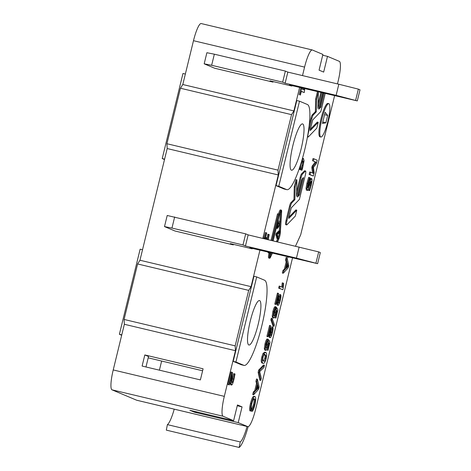 <?xml version="1.0" encoding="UTF-8"?>
<svg xmlns="http://www.w3.org/2000/svg" width="471" height="471" viewBox="0 0 471 471"><rect width="100%" height="100%" fill="white"/><g stroke="black" fill="none" stroke-linecap="round" stroke-linejoin="round"><path stroke-width="0.71" d="M164.497 226.586L167.205 215.488L245.691 233.851L248.158 234.888L318.679 251.897L320.321 252.586L317.619 263.683L249.73 247.787L252.197 248.823L230.343 243.631L233.304 244.879L175.024 231.02L164.497 226.586L171.962 228.064L242.983 244.949L245.45 245.986L296.447 258.108L317.619 263.683M174.664 216.96L171.962 228.064M245.691 233.851L242.983 244.949M248.158 234.888L245.45 245.986M299.15 247.01L296.447 258.108M318.679 251.897L315.97 262.995M252.303 248.4L252.197 248.823M233.428 244.367L233.304 244.879M248.117 426.679A26.664 4.934 -76.6 0 1 239.162 447.45L240.251 441.951A20.954 3.874 103.4 0 0 247.063 426.473M174.217 409.158A20.954 3.874 -76.6 0 1 167.405 424.63L166.316 430.129L239.162 447.45M167.405 424.63L240.251 441.951M322.706 55.225L327.504 56.367L339.35 61.354A19.046 3.521 -76.6 0 1 338.125 81.236L337.477 83.915M334.587 95.754L300.704 234.764L295.511 246.145M214.705 68.248L204.179 63.815L211.644 65.286L282.665 82.172L285.132 83.208L336.123 95.33L357.301 100.912L289.412 85.01L291.879 86.052L270.024 80.853L272.986 82.101L214.705 68.248M211.644 65.286L214.346 54.189L206.887 52.717L204.179 63.815M214.346 54.189L285.373 71.074L282.665 82.172M285.373 71.074L287.84 72.11L285.132 83.208M287.84 72.11L338.832 84.232L336.123 95.33M338.832 84.232L358.36 89.119L355.652 100.217M358.36 89.119L360.003 89.814L357.301 100.912M291.979 85.622L291.879 86.052M273.109 81.589L272.986 82.101M194.517 412.225L189.913 410.282L233.616 420.674L237.449 404.954L242.059 406.891L238.226 422.617L194.517 412.225L197.225 412.025M327.504 56.367L323.671 72.092L319.067 70.15L322.9 54.43L312.373 49.997A19.046 3.521 -76.6 0 0 312.273 49.961A19.046 3.521 -76.6 0 0 304.578 67.106L193.487 40.694L182.801 84.515L180.446 88.236L166.917 143.726L167.193 148.553L139.964 260.239L137.609 263.96L124.079 319.45L124.356 324.278L113.223 369.947A19.046 3.521 103.4 0 0 112.004 389.829L136.672 400.22A19.046 3.521 103.4 0 0 136.778 400.256L247.864 426.667A19.046 3.521 -76.6 0 1 247.764 426.632L238.226 422.617M276.771 234.97L277.089 233.657L279.686 231.149L279.368 232.456L277.236 234.452L278.149 237.519L277.849 238.768L276.771 234.97L275.859 234.752L276.177 233.439L277.089 233.657M276.177 233.439L278.773 230.931L279.686 231.149M275.859 234.752L276.936 238.55L277.849 238.768M272.362 253.168L270.56 257.125A4.763 0.883 -76.6 0 1 269.671 258.243L268.764 258.026A4.763 0.883 -76.6 0 1 269.041 253.045L269.954 253.263L268.965 252.845L269.076 252.385M269.041 253.045L268.052 252.633L268.965 252.845M271.961 240.546L278.432 214.005L279.421 214.417A4.763 0.883 -76.6 0 1 281.346 210.131A4.763 0.883 -76.6 0 1 281.623 211.738L280.339 232.615A4.763 0.883 -76.6 0 1 278.75 239.156L277.513 241.864M271.055 240.334L277.525 213.787L278.432 214.005M268.052 252.633L268.17 252.173M272.992 240.793L279.197 215.341L278.373 214.994L272.138 240.587M279.197 215.341L278.337 215.141M277.649 227.216L277.366 225.739L278.078 222.241L279.497 222.736L278.579 226.039L277.672 227.222M277.337 226.539L278.585 222.518L278.055 222.336M278.585 222.518L279.497 222.736M277.666 225.821L278.579 226.039M277.019 226.345L278.161 220.946L280.004 221.588L279.497 223.672L278.561 226.892L277.337 228.476L276.712 226.268M276.489 228.276L277.372 228.488L276.259 228.123M301.952 160.169L303.501 158.58L304.048 160.846L302.535 168.382L301.905 170.284L301.481 170.108L302.947 165.668L303.471 162.283L302.93 160.605M302.482 158.333L303.501 158.58M301.481 170.108L301.905 170.284M300.575 169.89L301.522 169.949M300.61 169.737L302.035 165.456L302.559 162.065L303.471 162.283M302.559 162.065L302.088 160.411M302.865 160.599L301.87 161.659L300.822 164.779L300.045 169.501L299.627 169.325L300.315 165.515M299.061 169.254L300.045 169.501M299.079 169.195L299.627 169.325M278.108 237.69A3.809 0.707 103.4 0 0 279.156 233.004L279.179 232.633M279.274 231.055L279.803 222.394M279.856 221.541L280.433 212.127A3.809 0.707 103.4 0 0 280.445 211.885M269.659 256.271A3.809 0.707 103.4 0 0 269.689 256.206L271.202 252.892M276.353 241.588L277.66 238.72M325.873 122.819L322.458 123.42L325.167 112.328L327.675 115.419L325.873 122.819L322.788 122.089M327.675 115.419L324.59 114.689M310.648 172.203L313.48 173.399L312.732 167.758L313.097 166.257L316.188 162.289L313.356 161.094L313.916 158.804L317.201 160.187L316.382 163.543L313.427 167.393L314.169 172.627L313.339 176.048L310.048 174.659L310.648 172.203L309.735 171.986L309.135 174.447L310.048 174.659M312.544 173.004L311.82 167.541L312.732 167.758M311.82 167.541L312.185 166.045L313.097 166.257M312.185 166.045L315.276 162.071L316.188 162.289M315.276 162.071L313.356 161.094M312.444 160.882L313.003 158.586L313.916 158.804M309.135 174.447L313.339 176.048M264.608 238.797L266.298 232.78L266.763 232.974L265.008 238.891M263.695 238.579L265.391 232.562L266.298 232.78M266.345 239.209L266.721 237.667L267.086 237.826L266.733 239.303M265.438 238.997L265.815 237.455L266.721 237.667M267.758 239.651L268.723 234.381L269.188 234.576L268.123 239.874M266.845 239.439L267.787 234.287L268.694 234.505M267.787 234.287L268.723 234.381M254.11 396.376C253.039 395.911 251.832 398.278 250.478 403.476C249.612 407.056 249.424 409.511 249.895 410.836L250.808 411.053C250.331 409.729 250.525 407.274 251.39 403.694C252.739 398.495 253.951 396.129 255.023 396.594C256.024 397.383 255.941 400.244 254.782 405.166C253.934 408.563 253.08 410.618 252.22 411.336L252.644 409.122L254.422 404.954C255.264 401.057 255.282 399.025 254.47 398.866L254.375 398.837M254.022 396.352L255.023 396.594M252.644 409.122L251.738 408.905L251.308 411.118L252.22 411.336M251.738 408.905L253.51 404.736C254.352 400.839 254.369 398.807 253.557 398.649M254.275 398.819L254.47 398.866C253.551 398.631 252.662 400.232 251.808 403.665C251.184 406.232 251.067 407.98 251.455 408.899L250.808 411.053M264.455 365.219L263.872 367.598L259.68 371.572L261.293 378.189L260.746 380.427L259.044 372.543L259.598 370.277L264.455 365.219L263.542 365.001L258.685 370.059L259.598 370.277M259.044 372.543L258.132 372.325L259.839 380.215L260.746 380.427M258.132 372.325L258.685 370.059M266.18 348.146C266.692 348.222 267.228 347.145 267.793 344.907L268.729 339.844L270.03 342.164L268.011 350.436L267.622 350.277L269.247 343.618L268.582 342.358L268.017 345.608C267.198 348.758 266.427 350.336 265.691 350.33L265.238 348.693L265.903 344.142C266.704 340.998 267.44 339.35 268.123 339.185L266.239 344.283C265.732 346.462 265.715 347.751 266.18 348.146L266.221 348.157M265.874 347.516L266.886 344.69L267.304 341.522M267.351 341.534L268.211 341.74M268.017 339.673L268.729 339.844M267.622 350.277L268.011 350.436M268.446 343.43L269.247 343.618M266.716 350.059L267.069 348.605M264.879 350.141L265.738 350.347L264.779 350.112L264.325 348.475L264.996 343.924C265.791 340.78 266.533 339.132 267.216 338.967L268.123 339.185M274.393 324.707L273.987 326.356L271.767 320.103L272.167 318.455L274.393 324.707M271.767 320.103L270.854 319.886L273.08 326.138L273.987 326.356M270.854 319.886L271.255 318.237L272.167 318.455M278.591 303.206C278.967 303.236 279.409 302.276 279.921 300.315C280.41 298.243 280.457 297.066 280.057 296.777L280.61 294.699C281.152 295.323 281.028 297.254 280.245 300.498C279.391 303.807 278.667 305.408 278.067 305.302C277.654 305.585 277.596 303.76 277.896 299.815L278.049 296.324L276.059 304.484L274.764 304.107L275.67 304.319L278.355 293.327L278.532 298.096C278.249 301.658 278.273 303.365 278.591 303.206L278.614 303.212M274.764 304.107L277.443 293.109L278.579 293.68M277.443 293.109L277.666 293.468L277.443 293.109L278.355 293.327M278.337 302.194L279.015 300.098C279.503 298.025 279.544 296.848 279.15 296.565L280.057 296.777M279.15 296.565L279.703 294.481L280.61 294.699M277.236 305.102L278.108 305.314L277.16 305.084L276.883 301.104M276.059 304.484L275.67 304.319M287.222 263.048L288.152 266.451L285.844 268.7L287.222 263.048M286.215 267.192L287.239 266.233L286.78 264.849M287.239 266.233L288.152 266.451M288.776 265.456L288.193 267.84L283.248 273.251L283.86 270.737L285.326 269.229L287.027 262.247L286.474 260.021L287.039 257.696L288.776 265.456M283.86 270.737L282.947 270.525L282.335 273.033L283.248 273.251M282.947 270.525L284.413 269.012L285.326 269.229M284.413 269.012L286.115 262.029L287.027 262.247M286.115 262.029L285.561 259.809L286.474 260.021M285.561 259.809L286.127 257.484L287.039 257.696M273.162 240.834L279.586 214.488A3.809 0.707 -76.6 0 1 281.122 211.055A3.809 0.707 -76.6 0 1 281.346 212.344L280.068 233.222A3.809 0.707 -76.6 0 1 278.791 238.456L277.26 241.806M272.114 253.11L270.601 256.418A3.809 0.707 -76.6 0 1 269.895 257.313A3.809 0.707 -76.6 0 1 270.118 253.333L270.277 252.674M278.549 214.052A4.763 0.883 -76.6 0 1 280.433 209.913L281.346 210.131M269.671 258.243A4.763 0.883 -76.6 0 1 269.954 253.263M324.183 93.276L320.804 107.158L318.861 109.178L322.812 92.952M319.238 107.618L319.891 106.941L323.277 93.064M319.891 106.941L320.804 107.158M309.129 125.804L310.99 118.156A3.809 0.707 -76.6 0 1 312.285 114.853L315.376 111.639L315.67 98.963L317.413 91.81L318.325 92.028L317.943 108.471L321.787 92.71M318.043 104.103L320.875 92.493M325.214 93.523L320.828 111.515L312.732 119.934L310.259 129.578L310.265 130.544L318.202 122.289L316.771 128.165L308.346 136.926A3.809 0.707 -76.6 0 1 308.099 137.049A3.809 0.707 -76.6 0 1 308.322 133.063L311.902 118.374A3.809 0.707 -76.6 0 1 313.197 115.065L316.288 111.851L316.583 99.181L318.325 92.028M310.324 129.319L317.289 122.071L318.202 122.289M315.376 111.639L316.288 111.851M315.67 98.963L316.583 99.181M320.78 136.996A17.144 3.167 -76.6 0 1 321.817 119.357A17.144 3.167 -76.6 0 1 328.805 103.667A17.144 3.167 -76.6 0 1 327.928 121.082A17.144 3.167 -76.6 0 1 320.875 137.026A17.144 3.167 -76.6 0 1 320.78 136.996M320.875 137.026L319.968 136.808A17.144 3.167 -76.6 0 1 319.874 136.778A17.144 3.167 -76.6 0 1 320.91 119.139A17.144 3.167 -76.6 0 1 327.898 103.449L328.805 103.667M303.418 178.474L299.385 195.018L297.442 197.043L301.628 179.851L303.412 177.508L303.418 178.474L302.659 178.297M297.819 195.483L298.473 194.806L302.441 178.515M298.473 194.806L299.385 195.018M286.904 220.928L290.483 206.239A3.809 0.707 -76.6 0 1 291.779 202.93L294.87 199.716L295.164 187.046L296.907 179.887L296.524 196.336L301.122 177.467A3.809 0.707 -76.6 0 1 302.417 174.158L305.332 171.126A3.809 0.707 -76.6 0 1 305.579 171.002A3.809 0.707 -76.6 0 1 305.355 174.988L299.409 199.38L291.313 207.799L288.841 217.437L288.847 218.403L296.783 210.154L295.352 216.03L286.927 224.791A3.809 0.707 -76.6 0 1 286.68 224.908A3.809 0.707 -76.6 0 1 286.904 220.928L285.991 220.711L289.571 206.021A3.809 0.707 -76.6 0 1 290.866 202.713L293.957 199.498L294.87 199.716M293.957 199.498L294.251 186.828L295.164 187.046M294.251 186.828L295.994 179.669L296.907 179.887M296.624 191.968L300.215 177.249A3.809 0.707 -76.6 0 1 301.505 173.94L304.425 170.908A3.809 0.707 -76.6 0 1 304.666 170.79L305.579 171.002M288.906 217.184L295.87 209.936L296.783 210.154M286.68 224.908L285.767 224.691A3.809 0.707 -76.6 0 1 285.991 220.711M288.87 257.095L288.087 256.907M287.569 257.072L287.175 256.689M280.062 286.303L282.635 287.387L283.148 283.095L283.536 283.259L283.189 288.429L282.871 289.742L279.568 288.346L280.062 286.303L279.156 286.085L278.655 288.134L279.568 288.346M281.729 287.169L282.235 282.877L283.148 283.095M278.655 288.134L282.871 289.742M274.057 315.829C274.569 315.911 275.105 314.828 275.67 312.591L276.607 307.528L277.908 309.847L275.888 318.125L275.5 317.96L277.125 311.307L276.459 310.048L275.894 313.292C275.076 316.447 274.305 318.019 273.569 318.019L273.109 316.382L273.781 311.826C274.581 308.688 275.317 307.033 276 306.868L275.517 309.029L274.116 311.967C273.61 314.151 273.592 315.435 274.057 315.829L274.098 315.847M273.745 315.205L274.764 312.373L275.182 309.212M275.229 309.217L276.088 309.423M275.894 307.357L276.607 307.528M275.5 317.96L275.888 318.125M276.324 311.119L277.125 311.307M274.593 317.742L274.946 316.294M272.756 317.825L273.616 318.031L272.656 317.801L272.203 316.165L272.874 311.614C273.669 308.47 274.41 306.815 275.093 306.656L276 306.868M270.713 335.517C271.09 335.552 271.531 334.587 272.044 332.626C272.532 330.56 272.579 329.382 272.179 329.094L272.733 327.009C273.274 327.633 273.151 329.57 272.368 332.809C271.514 336.117 270.79 337.719 270.189 337.613C269.777 337.901 269.718 336.07 270.018 332.132L270.171 328.634L268.182 336.8L266.886 336.418L267.793 336.635L270.478 325.638L270.654 330.407C270.372 333.974 270.395 335.676 270.713 335.517L270.737 335.523M266.886 336.418L269.565 325.42L270.701 325.997M269.565 325.42L269.789 325.779L269.565 325.42L270.478 325.638M270.466 334.504L271.137 332.408C271.626 330.342 271.667 329.164 271.272 328.876L272.179 329.094M271.272 328.876L271.826 326.792L272.733 327.009M269.359 337.413L270.23 337.625L269.282 337.395L269.006 333.421M268.182 336.8L267.793 336.635M263.336 361.045L264.855 358.184L265.161 355.84L264.313 354.316M264.808 354.433L266.074 356.058L265.762 358.402C265.35 360.515 264.631 361.445 263.601 361.186C262.653 360.603 262.471 359.302 263.065 357.295C263.472 355.205 264.19 354.286 265.22 354.533L265.008 354.463M266.091 358.566C265.244 362.14 264.243 363.718 263.089 363.288C261.97 362.835 261.852 360.786 262.736 357.153L263.995 353.521L265.732 352.432C266.857 352.909 266.975 354.951 266.091 358.566M262.176 363.07L263.283 363.353L262.176 363.07C261.058 362.617 260.94 360.574 261.823 356.936L263.083 353.303L264.826 352.214M264.655 352.161L265.732 352.432M257.602 384.548L258.532 387.951L256.224 390.2L257.602 384.548M256.595 388.693L257.619 387.739L257.166 386.355M257.619 387.739L258.532 387.951M259.156 386.956L258.573 389.34L253.628 394.751L254.24 392.243L255.706 390.73L257.407 383.747L256.854 381.528L257.419 379.202L259.156 386.956M254.24 392.243L253.327 392.025L252.721 394.533L253.628 394.751M253.327 392.025L254.799 390.512L255.706 390.73M254.799 390.512L256.495 383.535L257.407 383.747M256.495 383.535L255.941 381.31L256.854 381.528M255.941 381.31L256.507 378.984L257.419 379.202M302.099 88.03L301.882 88.913L304.089 89.843L304.396 88.572M303.212 89.472L303.483 88.36M304.766 88.66L304.266 92.546L301.299 91.297L300.38 95.071L300.045 94.93L301.746 87.942M301.263 91.451L304.266 92.546M300.045 94.93L300.38 95.071M299.132 94.712L300.839 87.73M232.15 382.481C232.515 382.564 232.992 381.433 233.575 379.102L234.546 373.815L235.011 374.009L233.946 379.308C232.962 383.229 232.168 385.131 231.555 385.013L231.155 383.677L231.72 374.957L229.289 384.925L227.999 384.548L231.055 372.013L232.427 372.426L231.985 377.83C231.738 381.01 231.791 382.558 232.15 382.481L232.174 382.487M231.844 381.534L233.604 373.721L234.517 373.939M233.604 373.721L234.546 373.815M230.719 384.813L231.591 385.025L230.643 384.795L230.242 383.459L231.155 383.677M230.242 383.459L230.343 380.503M229.289 384.925L228.912 384.76L231.968 372.231M227.999 384.548L228.912 384.76M306.391 190.266L306.032 188.276L306.909 183.325L308.64 177.361L310.101 177.808L308.24 183.519C307.592 186.263 307.439 187.711 307.787 187.876L310.842 179.592L311.731 178.644C312.244 179.151 312.055 181.359 311.154 185.262L309.6 190.673L309.076 190.449L310.736 185.268C311.307 182.842 311.443 181.5 311.148 181.223L311.125 181.217M307.669 186.416L308.899 182.312L309.806 182.53M308.899 182.312L309.936 179.374L310.842 179.592M309.936 179.374L310.778 178.415L311.731 178.644M309.076 190.449L309.6 190.673M308.169 190.237L309.123 190.272M308.211 190.054L310.312 182.601M311.101 181.211L308.952 187.14C308.205 189.577 307.628 190.684 307.227 190.467L306.939 188.494L307.816 183.543L309.553 177.579M262.824 238.373L278.284 174.965L278.008 170.137L291.537 114.647L293.892 110.926L299.621 87.435M302.506 75.596L304.578 67.106M233.616 420.674L223.095 416.24A19.046 3.521 -76.6 0 1 224.314 396.358L235.447 350.689L235.17 345.861L248.7 290.371L251.055 286.651L259.939 250.213M292.509 257.955L255.559 409.517A19.046 3.521 -76.6 0 1 247.864 426.667M286.91 189.678L284.178 189.03A43.809 8.101 -76.6 0 1 283.942 188.953L276.047 185.627L296.789 100.541L299.521 101.188L307.416 104.515A43.809 8.101 -76.6 0 1 304.766 149.59A43.809 8.101 -76.6 0 1 286.91 189.678A43.809 8.101 -76.6 0 1 286.674 189.601L278.779 186.28L299.521 101.188M244.072 365.408L241.34 364.754A43.809 8.101 -76.6 0 1 241.105 364.678L233.21 361.351L253.951 276.265L256.683 276.913L264.578 280.239A43.809 8.101 -76.6 0 1 261.929 325.314A43.809 8.101 -76.6 0 1 244.072 365.408A43.809 8.101 -76.6 0 1 243.837 365.325L235.942 362.005L256.683 276.913M144.815 354.951L203.089 368.811L200.387 379.909L142.107 366.055L144.815 354.951L148.524 356.518L145.975 366.974M276.047 185.627L278.779 186.28M291.408 170.178A23.809 4.404 -76.6 0 1 292.844 145.686A23.809 4.404 -76.6 0 1 302.553 123.897A23.809 4.404 -76.6 0 1 301.328 148.077A23.809 4.404 -76.6 0 1 291.537 170.225A23.809 4.404 -76.6 0 1 291.408 170.178M233.21 361.351L235.942 362.005M248.794 344.978A22.855 4.227 -76.6 0 1 250.178 321.463A22.855 4.227 -76.6 0 1 259.492 300.545A22.855 4.227 -76.6 0 1 258.32 323.76A22.855 4.227 -76.6 0 1 248.918 345.019A22.855 4.227 -76.6 0 1 248.794 344.978M237.254 405.749L242.059 406.891M148.2 357.842L202.612 370.777M159.41 370.165L161.635 361.033M312.273 49.961L201.182 23.55A19.046 3.521 103.4 0 0 193.487 40.694M142.519 249.771L140.128 249.206L119.387 334.292L121.677 335.258M121.777 334.857L119.387 334.292M185.356 74.047L182.966 73.482L162.224 158.568L164.514 159.534M164.615 159.133L162.224 158.568M248.7 290.371L137.609 263.96M235.17 345.861L124.079 319.45M251.055 286.651L139.964 260.239M278.284 174.965L167.193 148.553M278.008 170.137L166.917 143.726M291.537 114.647L180.446 88.236M293.892 110.926L182.801 84.515M235.447 350.689L124.356 324.278M278.361 223.442L279.274 223.66M301.234 168.159L302.147 168.377M302.035 165.456L302.947 165.668M263.848 237.955L264.755 238.173M265.544 238.567L266.451 238.785M250.478 403.476L251.39 403.694M253.51 404.736L254.422 404.954M266.886 344.69L267.793 344.907M264.325 348.475L265.238 348.693M264.996 343.924L265.903 344.142M279.015 300.098L279.921 300.315M277.236 299.662L277.896 299.815M286.833 265.067L287.746 265.285M286.268 267.134L287.18 267.351M280.433 212.127L281.346 212.344M279.156 233.004L280.068 233.222M277.967 238.255L278.791 238.456M269.689 256.206L270.601 256.418M310.99 118.156L311.902 118.374M312.285 114.853L313.197 115.065M289.571 206.021L290.483 206.239M290.866 202.713L291.779 202.93M300.215 177.249L301.122 177.467M301.505 173.94L302.417 174.158M304.425 170.908L305.332 171.126M287.469 257.048L288.376 257.266M274.764 312.373L275.67 312.591M272.203 316.165L273.109 316.382M272.874 311.614L273.781 311.826M271.137 332.408L272.044 332.626M269.359 331.973L270.018 332.132M265.161 355.84L266.074 356.058M264.855 358.184L265.762 358.402M261.823 356.936L262.736 357.153M263.083 353.303L263.995 353.521M257.213 386.573L258.126 386.785M256.648 388.634L257.56 388.852M232.662 378.884L233.575 379.102M230.366 380.509L231.255 380.721M307.934 185.592L308.846 185.81M309.824 185.05L310.736 185.268M306.032 188.276L306.939 188.494M306.909 183.325L307.816 183.543M283.942 188.953L286.674 189.601M241.105 364.678L243.837 365.325M223.095 416.24L112.004 389.829M247.764 426.632L136.672 400.22M224.314 396.358L113.223 369.947M307.451 136.896L308.099 137.049M288.429 257.284L287.516 257.066"/></g></svg>
